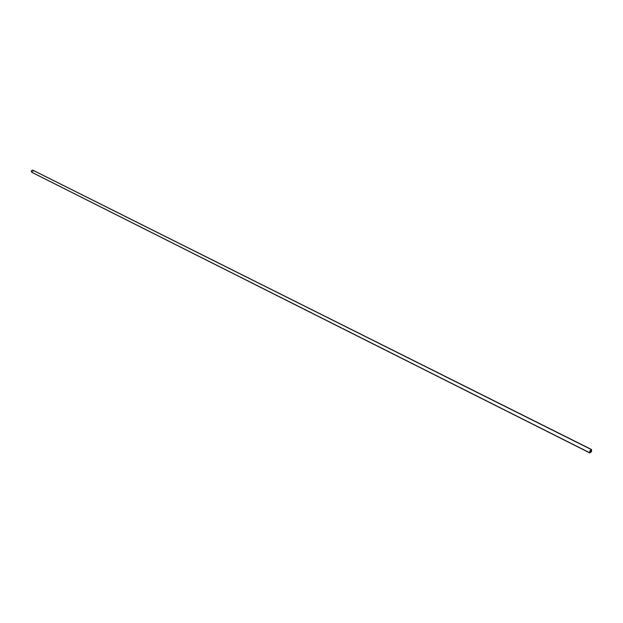 <?xml version="1.0" encoding="UTF-8"?>
<svg xmlns="http://www.w3.org/2000/svg" width="623" height="623" viewBox="0 0 623 623"><rect width="100%" height="100%" fill="white"/><g stroke="black" fill="none" stroke-linecap="round" stroke-linejoin="round"><path stroke-width="0.47" stroke-dasharray="3.12 2.34" d="M246.03 279.735L31.781 172.049L32.91 171.52L32.591 170.297L591.344 449.837L32.591 170.297L31.454 170.827L31.75 172.034L589.958 452.594L246.178 279.75M589.794 452.913L31.687 172.252L33.089 171.574L32.746 170.126L33.074 171.613L31.656 172.236M31.781 172.049L31.446 170.842L32.591 170.297L32.918 171.496L31.781 172.049M589.981 452.61L246.373 279.844M246.062 279.766L31.75 172.034M591.367 449.845L32.614 170.313"/><path stroke-width="0.93" d="M589.825 452.929L31.648 172.236L31.275 170.772L32.684 170.095L591.531 449.526L591.5 451.597L589.856 452.944L591.515 451.566L591.5 449.518L589.841 450.888L589.856 452.944L589.864 450.857L591.5 449.518L32.684 170.095L31.29 170.749L31.648 172.236L589.794 452.913M590.012 452.625L591.375 449.845L590.012 452.625L590.004 450.959L591.04 449.837L591.632 450.437L591.048 452.018L590.012 452.625M32.715 170.11L591.531 449.526"/></g></svg>
